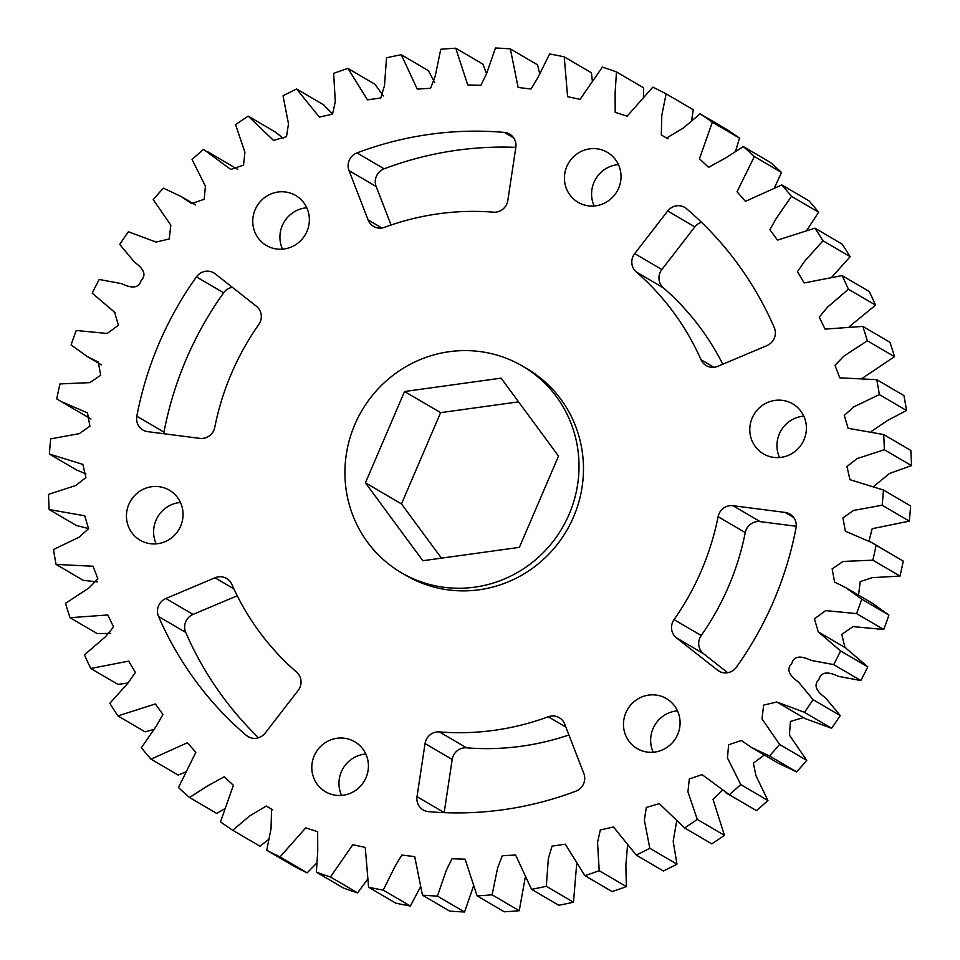 <?xml version="1.0" encoding="UTF-8"?>
<svg xmlns="http://www.w3.org/2000/svg" width="960" height="960" viewBox="0 0 960 960"><rect width="100%" height="100%" fill="white"/><g stroke="black" fill="none" stroke-linecap="round" stroke-linejoin="round"><path stroke-width="1.44" d="M566.82 166.476A28.968 28.08 -59.6 0 0 578.088 202.32A28.968 28.08 -59.6 0 0 618.648 188.196A28.968 28.08 -59.6 0 0 607.38 152.352A28.968 28.08 -59.6 0 0 566.82 166.476M618.444 164.604A28.968 28.08 -59.6 0 0 593.976 182.388A28.968 28.08 -59.6 0 0 594.18 205.992M752.184 418.02A28.968 28.08 -59.6 0 0 763.44 453.864A28.968 28.08 -59.6 0 0 804 439.74A28.968 28.08 -59.6 0 0 792.732 403.884A28.968 28.08 -59.6 0 0 752.184 418.02M803.796 416.136A28.968 28.08 -59.6 0 0 779.34 433.932A28.968 28.08 -59.6 0 0 779.544 457.524M774.252 338.304A13.476 13.056 -59.6 0 0 774.276 327.588A343.524 333.036 -59.6 0 0 686.592 208.74A13.476 13.056 -59.6 0 0 667.692 210.984L634.692 253.608A13.476 13.056 -59.6 0 0 636.252 271.944A262.704 254.676 120.4 0 1 701.028 359.748A13.476 13.056 -59.6 0 0 717.84 366.312L766.968 345.576A13.476 13.056 -59.6 0 0 774.252 338.304M625.872 712.716A28.968 28.08 -59.6 0 0 637.128 748.572A28.968 28.08 -59.6 0 0 677.688 734.448A28.968 28.08 -59.6 0 0 666.432 698.592A28.968 28.08 -59.6 0 0 625.872 712.716M677.484 710.844A28.968 28.08 -59.6 0 0 653.028 728.64A28.968 28.08 -59.6 0 0 653.232 752.232M314.196 755.88A28.968 28.08 -59.6 0 0 325.464 791.736A28.968 28.08 -59.6 0 0 366.024 777.612A28.968 28.08 -59.6 0 0 354.756 741.756A28.968 28.08 -59.6 0 0 314.196 755.88M365.82 754.008A28.968 28.08 -59.6 0 0 341.352 771.804A28.968 28.08 -59.6 0 0 341.556 795.396M773.712 600.876A343.524 333.036 -59.6 0 0 796.02 527.868A13.476 13.056 -59.6 0 0 785.1 512.424L733.008 505.704A13.476 13.056 -59.6 0 0 718.092 516.684A262.704 254.676 120.4 0 1 701.412 570.564A262.704 254.676 120.4 0 1 674.052 619.62A13.476 13.056 -59.6 0 0 676.452 637.836L717.564 670.2A13.476 13.056 -59.6 0 0 736.392 667.2A343.524 333.036 -59.6 0 0 773.712 600.876M796.236 526.272L760.164 521.628A13.476 13.056 -59.6 0 0 745.248 532.596A262.704 254.676 120.4 0 1 728.568 586.476A262.704 254.676 120.4 0 1 701.208 635.532A13.476 13.056 -59.6 0 0 703.608 653.748L727.704 672.72M583.608 783.72A13.476 13.056 -59.6 0 0 583.836 773.484L564.732 724.14A13.476 13.056 -59.6 0 0 548.268 716.772A262.704 254.676 120.4 0 1 439.44 731.916A13.476 13.056 -59.6 0 0 425.04 743.568L417.012 796.656A13.476 13.056 -59.6 0 0 428.544 811.656A343.524 333.036 -59.6 0 0 575.856 791.172A13.476 13.056 -59.6 0 0 583.608 783.72M128.844 504.348A28.968 28.08 -59.6 0 0 140.1 540.192A28.968 28.08 -59.6 0 0 180.66 526.068A28.968 28.08 -59.6 0 0 169.404 490.212A28.968 28.08 -59.6 0 0 128.844 504.348M180.456 502.476A28.968 28.08 -59.6 0 0 156 520.26A28.968 28.08 -59.6 0 0 156.204 543.864M299.94 687.444A13.476 13.056 -59.6 0 0 296.592 672.132A262.704 254.676 120.4 0 1 231.816 584.34A13.476 13.056 -59.6 0 0 215.004 577.776L165.876 598.512A13.476 13.056 -59.6 0 0 158.568 616.5A343.524 333.036 -59.6 0 0 246.252 735.348A13.476 13.056 -59.6 0 0 265.152 733.104L298.152 690.48A13.476 13.056 -59.6 0 0 299.94 687.444M255.156 209.64A28.968 28.08 -59.6 0 0 266.412 245.484A28.968 28.08 -59.6 0 0 306.972 231.36A28.968 28.08 -59.6 0 0 295.716 195.516A28.968 28.08 -59.6 0 0 255.156 209.64M306.768 207.768A28.968 28.08 -59.6 0 0 282.312 225.552A28.968 28.08 -59.6 0 0 282.516 249.156M213.9 430.164A13.476 13.056 -59.6 0 0 214.752 427.404A262.704 254.676 120.4 0 1 258.792 324.468A13.476 13.056 -59.6 0 0 256.392 306.252L215.28 273.888A13.476 13.056 -59.6 0 0 196.452 276.876A343.524 333.036 -59.6 0 0 136.824 416.208A13.476 13.056 -59.6 0 0 147.744 431.664L199.836 438.372A13.476 13.056 -59.6 0 0 213.9 430.164M506.844 203.892A13.476 13.056 -59.6 0 0 507.804 200.52L515.832 147.42A13.476 13.056 -59.6 0 0 504.3 132.42A343.524 333.036 -59.6 0 0 356.988 152.904A13.476 13.056 -59.6 0 0 349.008 170.604L368.112 219.936A13.476 13.056 -59.6 0 0 384.576 227.316A262.704 254.676 120.4 0 1 493.404 212.172A13.476 13.056 -59.6 0 0 506.844 203.892M569.1 514.344A119.76 116.1 -59.6 0 0 522.528 366.108A119.76 116.1 -59.6 0 0 354.84 424.512A119.76 116.1 -59.6 0 0 401.412 572.748A119.76 116.1 -59.6 0 0 569.1 514.344M522.528 366.108L526.98 368.724A119.76 116.1 120.4 0 1 573.552 516.96A119.76 116.1 120.4 0 1 405.864 575.364L401.412 572.748M872.844 560.172L843.036 561.444L832.128 568.896L834.6 582.084L845.472 587.484L861.732 599.16A427.728 414.66 -59.6 0 1 856.596 613.608L825.66 610.62L814.428 618.816L818.244 631.86L840.6 650.928A427.728 414.66 -59.6 0 1 833.676 664.62L811.236 660.42C804.828 657.444 794.64 653.556 791.76 663.528C784.452 670.884 792.792 677.904 798.516 682.056L813.072 699.636A427.728 414.66 -59.6 0 1 804.468 712.344L776.832 702L763.632 705.12L762.012 718.896L779.604 744.456A427.728 414.66 -59.6 0 1 769.476 755.952L751.644 747.564L741.324 740.484L728.616 744.792L727.452 757.932L740.784 784.608A427.728 414.66 -59.6 0 1 729.3 794.7L702.084 774.624L689.316 778.956L687.936 791.856L697.272 819.408A427.728 414.66 -59.6 0 1 684.624 827.928L659.304 803.652L646.332 807.444L644.352 820.188L649.812 848.268A427.728 414.66 -59.6 0 1 636.216 855.072L613.5 826.992L600.324 829.92L597.54 842.52L599.208 870.684A427.728 414.66 -59.6 0 1 584.904 875.652L565.344 844.212L552.048 846.108L548.352 858.492L546.324 886.284A427.728 414.66 -59.6 0 1 531.564 889.332L515.604 855L502.308 855.768L497.64 867.84L492.084 894.804A427.728 414.66 -59.6 0 1 477.108 895.872L465.108 859.152L451.956 858.78L446.28 870.384L437.4 896.088A427.728 414.66 -59.6 0 1 422.472 895.164L414.72 856.608L401.832 855.072L395.172 866.076L383.22 890.112A427.728 414.66 -59.6 0 1 368.58 887.208L365.268 847.404L352.8 844.716L330.456 876.984A427.728 414.66 -59.6 0 1 316.368 872.16L317.736 851.292L317.64 831.72L305.724 827.88L280.02 856.92A427.728 414.66 -59.6 0 1 266.724 850.26L271.044 828.72L271.548 809.136L266.268 806.028L249.456 816.096L232.776 830.28A427.728 414.66 -59.6 0 1 220.5 821.88L233.388 785.304L224.244 776.748L207.096 786.192L189.528 797.508A427.728 414.66 -59.6 0 1 178.476 787.524L195.828 752.316L187.416 742.728L151.02 759.168A427.728 414.66 -59.6 0 1 141.384 747.768L156.588 725.64L162.972 714.468L155.352 703.956L117.9 715.908A427.728 414.66 -59.6 0 1 109.848 703.296L128.016 683.052L135.396 672.444L128.664 661.128L90.756 668.484A427.728 414.66 -59.6 0 1 84.42 654.864L105.3 636.912L113.568 626.964L107.784 614.964L70.032 617.7A427.728 414.66 -59.6 0 1 65.52 603.312L88.848 588.036L97.872 578.784L93.06 566.244L56.088 564.42A427.728 414.66 -59.6 0 1 53.496 549.504L78.924 537.276L88.572 528.708L84.72 515.784L49.176 509.556A427.728 414.66 -59.6 0 1 48.516 494.376L75.72 485.508L85.896 477.564L82.872 464.388L49.392 454.056A427.728 414.66 -59.6 0 1 50.7 438.864L79.344 433.644L89.928 426.144L87.48 412.896L61.056 401.496L56.748 398.856A427.728 414.66 -59.6 0 1 60 383.916L89.808 382.632L100.716 375.192L98.244 362.004L87.372 356.592L71.112 344.916A427.728 414.66 -59.6 0 1 76.248 330.48L107.184 333.468L118.416 325.26L114.6 312.228L92.244 293.148A427.728 414.66 -59.6 0 1 99.168 279.456L121.608 283.656C128.016 286.644 138.204 290.52 141.084 280.56C148.392 273.204 140.052 266.184 134.328 262.02L119.772 244.44A427.728 414.66 -59.6 0 1 128.376 231.744L156.012 242.088L169.212 238.956L170.832 225.192L153.24 199.632A427.728 414.66 -59.6 0 1 163.368 188.136L181.2 196.524L191.52 203.592L204.228 199.296L205.392 186.144L192.06 159.48A427.728 414.66 -59.6 0 1 203.544 149.388L230.76 169.452L243.528 165.132L244.908 152.232L235.572 124.68A427.728 414.66 -59.6 0 1 248.22 116.16L273.54 140.424L286.512 136.644L288.492 123.888L283.032 95.82A427.728 414.66 -59.6 0 1 296.628 89.016L319.344 117.084L332.52 114.156L335.304 101.556L333.636 73.392A427.728 414.66 -59.6 0 1 347.94 68.424L367.5 99.864L380.796 97.98L384.492 85.584L386.52 57.792A427.728 414.66 -59.6 0 1 401.28 54.744L417.24 89.088L430.536 88.308L435.204 76.248L440.76 49.284A427.728 414.66 -59.6 0 1 455.736 48.204L467.736 84.924L480.888 85.308L486.564 73.704L495.444 48A427.728 414.66 -59.6 0 1 510.372 48.912L518.124 87.468L531.012 89.016L537.672 78L549.624 53.976A427.728 414.66 -59.6 0 1 564.264 56.868L567.576 96.672L580.044 99.36L602.388 67.104A427.728 414.66 -59.6 0 1 616.476 71.928L615.108 92.784L615.204 112.356L627.12 116.196L652.824 87.156A427.728 414.66 -59.6 0 1 666.12 93.828L661.8 115.356L661.296 134.952L666.576 138.048L683.388 127.98L700.068 113.808A427.728 414.66 -59.6 0 1 712.344 122.196L699.456 158.784L708.6 167.328L725.748 157.896L743.316 146.58A427.728 414.66 -59.6 0 1 754.368 156.552L737.016 191.772L745.428 201.348L781.824 184.92A427.728 414.66 -59.6 0 1 791.46 196.308L776.256 218.436L769.872 229.62L777.492 240.12L814.932 228.168A427.728 414.66 -59.6 0 1 822.996 240.78L804.828 261.036L797.448 271.632L804.18 282.948L842.088 275.604A427.728 414.66 -59.6 0 1 848.424 289.212L827.544 307.164L819.276 317.124L825.06 329.112L862.812 326.388A427.728 414.66 -59.6 0 1 867.324 340.776L843.996 356.04L834.972 365.304L839.784 377.832L876.756 379.668A427.728 414.66 -59.6 0 1 879.348 394.584L853.92 406.812L844.272 415.38L848.124 428.304L883.668 434.532A427.728 414.66 -59.6 0 1 884.328 449.712L857.124 458.58L846.948 466.524L849.972 479.688L883.452 490.032A427.728 414.66 -59.6 0 1 882.144 505.224L853.5 510.444L842.916 517.932L845.364 531.192L871.788 542.592L876.096 545.22A427.728 414.66 -59.6 0 1 872.844 560.172L900 576.084A427.728 414.66 -59.6 0 0 903.252 561.144L876.096 545.22M701.448 222.252A13.476 13.056 -59.6 0 0 694.848 226.896L661.848 269.52A13.476 13.056 -59.6 0 0 663.408 287.868A262.704 254.676 120.4 0 1 722.772 364.224M568.932 734.988A262.704 254.676 120.4 0 1 466.596 747.828A13.476 13.056 -59.6 0 0 452.196 759.48L444.168 812.58A13.476 13.056 -59.6 0 0 444.156 812.652M237.228 595.776L193.032 614.424A13.476 13.056 -59.6 0 0 185.724 632.412A343.524 333.036 -59.6 0 0 258.552 737.748M232.296 287.28A13.476 13.056 -59.6 0 0 223.608 292.8A343.524 333.036 -59.6 0 0 163.98 432.132A13.476 13.056 -59.6 0 0 163.764 433.728M515.844 147.348A343.524 333.036 -59.6 0 0 384.144 168.828A13.476 13.056 -59.6 0 0 376.164 186.516L391.068 225.012M900 576.084L872.34 577.644L860.208 581.604L858.552 595.152M845.472 587.484L872.628 603.408L888.888 615.084L861.732 599.16M844.968 647.52L841.74 634.38L853.056 626.592L883.752 629.52A427.728 414.66 -59.6 0 0 888.888 615.084M819.84 632.784L845.4 647.772L867.756 666.852L840.6 650.928M778.14 702.768L805.296 718.692L831.624 728.256A427.728 414.66 -59.6 0 0 840.228 715.56L825.672 697.98C819.948 693.816 811.608 686.796 818.916 679.44C821.796 669.48 831.984 673.356 838.392 676.344L860.832 680.544A427.728 414.66 -59.6 0 0 867.756 666.852M803.412 717.588L790.476 721.452L789.384 735.06L806.76 760.368L779.604 744.456M751.644 747.564L778.8 763.476L796.632 771.864A427.728 414.66 -59.6 0 0 806.76 760.368M764.352 755.004L753.372 763.116L755.916 775.632L767.94 800.52L740.784 784.608M725.328 792.456L756.456 810.612A427.728 414.66 -59.6 0 0 767.94 800.52M722.148 790.536L712.992 799.284L724.428 835.32L697.272 819.408M684.624 827.928L711.78 843.84A427.728 414.66 -59.6 0 0 724.428 835.32M676.608 821.58L673.176 841.212L676.968 864.18L649.812 848.268M636.216 855.072L663.372 870.984A427.728 414.66 -59.6 0 0 676.968 864.18M627.492 845.832L625.86 865.392L626.364 886.608L599.208 870.684M584.904 875.652L612.06 891.576A427.728 414.66 -59.6 0 0 626.364 886.608M576.672 864.036L573.48 902.208L546.324 886.284M531.564 889.332L558.72 905.256A427.728 414.66 -59.6 0 0 573.48 902.208M525.252 877.404L519.24 910.716L492.084 894.804M477.108 895.872L504.264 911.796A427.728 414.66 -59.6 0 0 519.24 910.716M473.436 886.32L464.556 912L437.4 896.088M422.472 895.164L449.628 911.088A427.728 414.66 -59.6 0 0 464.556 912M420.444 886.992L410.376 906.024L383.22 890.112M368.58 887.208L395.736 903.132A427.728 414.66 -59.6 0 0 410.376 906.024M367.668 879.168L357.612 892.896L330.456 876.984M316.368 872.16L343.524 888.072A427.728 414.66 -59.6 0 0 357.612 892.896M316.536 863.244L307.176 872.844L280.02 856.92M266.724 850.26L293.88 866.172A427.728 414.66 -59.6 0 0 307.176 872.844M268.368 839.64L259.932 846.192L232.776 830.28M224.364 808.968L216.684 813.42L189.528 797.508M185.64 771.984L178.176 775.08L151.02 759.168M153.216 729.612L145.068 731.832L117.9 715.908M128.124 682.956L117.912 684.396L90.756 668.484M110.748 633.336L97.188 633.612L70.032 617.7M97.392 581.892L83.244 580.332L56.088 564.42M88.572 528.6L76.332 525.468L49.176 509.556M85.932 473.88L76.548 469.968L49.392 454.056M90.972 418.98L61.056 401.496M207.516 151.632L237.852 169.464M248.22 116.16L275.376 132.072L283.392 138.42M296.628 89.016L323.784 104.928L332.508 114.168M347.94 68.424L375.096 84.348L383.328 95.964M401.28 54.744L428.436 70.668L434.748 82.596M455.736 48.204L482.892 64.128L486.564 73.68M510.372 48.912L537.528 64.836L539.556 73.008M564.264 56.868L591.42 72.792L592.332 80.832M616.476 71.928L643.632 87.84L643.464 96.756M666.12 93.828L693.276 109.74L691.632 120.36M735.636 151.032L739.5 138.12A427.728 414.66 -59.6 0 0 727.224 129.72L700.068 113.808M774.36 188.016L781.524 172.476A427.728 414.66 -59.6 0 0 770.472 162.492L743.316 146.58M806.784 230.388L818.616 212.232A427.728 414.66 -59.6 0 0 808.98 200.832L781.824 184.92M831.876 277.044L850.152 256.704A427.728 414.66 -59.6 0 0 842.1 244.092L814.932 228.168M849.252 326.664L875.58 305.136A427.728 414.66 -59.6 0 0 869.244 291.516L842.088 275.604M862.608 378.108L894.48 356.688A427.728 414.66 -59.6 0 0 889.968 342.3L862.812 326.388M871.428 431.4L887.664 420.384L906.504 410.496A427.728 414.66 -59.6 0 0 903.912 395.58L876.756 379.668M874.068 486.12L889.5 473.484L911.484 465.624A427.728 414.66 -59.6 0 0 910.824 450.444L883.668 434.532M869.028 541.02L872.172 528.708L909.3 521.136A427.728 414.66 -59.6 0 0 910.608 505.944L883.452 490.032M871.788 542.592L903.252 561.144M909.3 521.136L882.144 505.224M911.484 465.624L884.328 449.712M906.504 410.496L879.348 394.584M894.48 356.688L867.324 340.776M875.58 305.136L848.424 289.212M850.152 256.704L822.996 240.78M818.616 212.232L791.46 196.308M781.524 172.476L754.368 156.552M739.5 138.12L712.344 122.196M756.456 810.612L729.3 794.7M796.632 771.864L769.476 755.952M831.624 728.256L804.468 712.344M840.228 715.56L813.072 699.636M860.832 680.544L833.676 664.62M883.752 629.52L856.596 613.608M518.568 401.856L440.616 412.644L401.484 503.94L441.432 558.144M519.384 547.356L558.516 456.06L501.096 378.144L404.556 391.512L365.424 482.796L422.844 560.724L519.384 547.356M401.484 503.94L365.424 482.796M440.616 412.644L404.556 391.512M701.208 635.532L674.052 619.62M513.708 137.94L504.3 132.42M381.864 228L368.112 219.936M376.164 186.516L349.008 170.604M384.144 168.828L356.988 152.904M223.608 292.8L196.452 276.876M163.98 432.132L136.824 416.208M185.724 632.412L158.568 616.5M193.032 614.424L165.876 598.512M233.844 588.816L215.004 577.776M250.092 737.592L246.252 735.348M444.168 812.58L417.012 796.656M452.196 759.48L425.04 743.568M466.596 747.828L439.44 731.916M565.872 727.092L548.268 716.772M720.54 671.94L717.564 670.2M703.608 653.748L676.452 637.836M745.248 532.596L718.092 516.684M760.164 521.628L733.008 505.704M793.692 517.452L785.1 512.424M713.916 367.296L701.028 359.748M663.408 287.868L636.252 271.944M661.848 269.52L634.692 253.608M694.848 226.896L667.692 210.984M846.456 648.384L819.3 632.472M272.772 809.904L269.004 807.684M101.448 364.848L87.372 356.592M113.544 311.616L115.032 312.48M156.588 242.412L154.704 241.308M195.648 204.996L181.2 196.524M667.92 138.792L663.84 136.392"/></g></svg>
